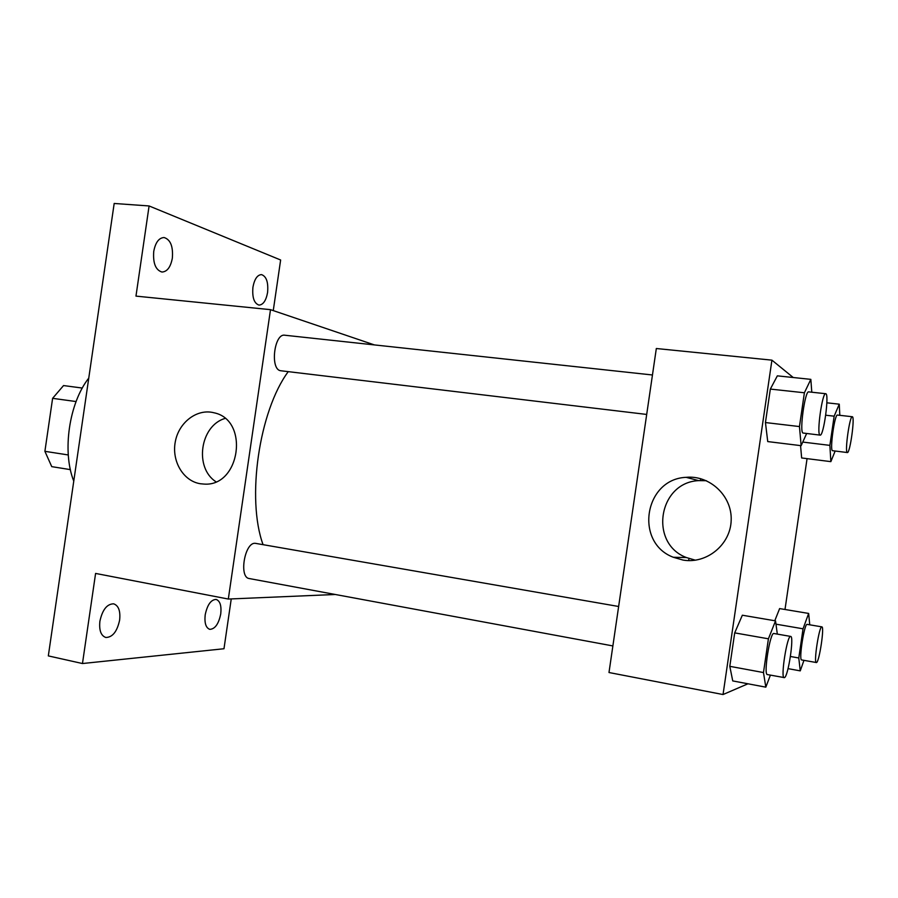 <?xml version="1.0" encoding="UTF-8"?>
<svg xmlns="http://www.w3.org/2000/svg" width="898" height="898" viewBox="0 0 898 898"><rect width="100%" height="100%" fill="white"/><g stroke="black" fill="none" stroke-linecap="round" stroke-linejoin="round"><path stroke-width="1.35" d="M68.282 454.96L44.9 451.324L52.612 398.33L63.545 385.568L82.313 388.059M44.9 451.324L51.747 466.646L70.392 469.632M76.072 401.552L52.612 398.33M88.756 378.114C69.067 403 61.973 451.694 73.759 481.104M231.246 598.921L223.984 648.738L82.47 663.532L48.324 655.899L114.181 203.464L149.09 205.956L280.636 259.993L273.261 310.596M220.74 613.918C218.663 623.964 215.015 629.105 209.773 629.341C205.878 627.882 204.351 623.055 205.193 614.861C207.303 604.792 210.951 599.651 216.126 599.426C220.066 600.897 221.604 605.735 220.74 613.918M119.636 620.058C117.155 631.552 112.553 637.356 105.818 637.479C100.958 635.739 98.982 630.329 99.891 621.259C102.417 609.731 107.008 603.916 113.653 603.826C118.57 605.578 120.568 610.988 119.636 620.058M82.47 663.532L95.592 573.429L228.317 599.045L270.5 309.664L135.968 296.116L149.09 205.956M200.422 483.753C183.304 481.182 171.462 461.078 175.312 441.67C178.87 422.195 197.212 408.321 213.993 412.777C249.678 419.894 240.282 486.974 204.003 484.078L200.422 483.753M172.349 258.141C170.642 267.133 167.174 271.757 161.943 272.038C155.612 270.04 152.873 263.181 153.738 251.429C155.466 242.438 158.912 237.813 164.087 237.532C170.497 239.564 173.247 246.434 172.349 258.141M267.582 292.49C266.066 300.606 263.204 304.804 258.994 305.096C254.1 303.401 252.08 297.44 252.933 287.214C254.471 279.087 257.322 274.889 261.486 274.608C266.425 276.337 268.457 282.298 267.582 292.49M288.224 371.671C259.095 410.947 246.299 498.828 263.047 544.626M270.5 309.664L374.387 344.911M335.313 594.487L228.317 599.045M652.464 374.982L284.767 335.223C274.294 333.102 269.916 368.977 280.412 370.706L646.695 414.438M612.874 645.931L249.274 578.548C238.655 577.571 244.705 542.022 255.257 543.312L618.643 606.487M215.913 481.721C194.058 467.746 200.074 425.719 224.983 418.446M688.575 560.588L689.035 558.556M700.485 480.52L700.62 478.656M747.967 683.793L723.036 694.536L608.99 672.523L656.326 348.514L771.921 360.154L793.226 377.508M807.066 458.642L784.998 609.484M806.64 433.51L801.139 445.677L767.734 441.58L765.444 422.554L770.338 389.081L777.342 375.847L810.838 379.36L811.792 392.213M779.621 608.586L774.783 620.754L779.621 608.586L808.649 613.435L809.749 624.817M723.036 694.536L771.921 360.154M801.645 457.958L800.556 445.61L801.645 457.958L830.852 461.639L829.875 445.374L834.152 416.178L839.26 404.179L839.81 415.325M770.394 675.128L765.826 687.161L732.734 680.92L729.805 666.327L734.699 632.877L742.343 615.22L775.524 620.877L777.32 634.1M683.131 560.094L673.309 557.265C634.201 542.605 644.349 479.049 686.083 477.332C709.835 474.986 732.229 495.977 731.174 520.301C730.579 544.648 706.726 564.124 683.131 560.094M695.389 560.195L686.442 557.557C648.659 543.458 658.425 482.237 698.745 480.632L706.378 480.711M765.826 687.161L763.48 672.557L768.419 638.804L775.524 620.877M790.678 636.424L773.885 633.505C770.158 631.687 763.278 674.937 767.363 674.566L784.448 677.631C788.175 676.744 794.315 636.087 790.678 636.424C787.22 634.65 780.34 678.102 784.156 677.676M732.734 680.92L729.805 666.327L734.699 632.877L742.343 615.22M763.48 672.557L729.805 666.327M768.419 638.804L734.699 632.877M801.139 445.677L799.456 426.561L804.395 392.774L810.838 379.36M825.7 393.717L808.716 391.887C805.046 390.327 799.242 432.05 802.992 433.027L820.11 435.126C823.679 436.462 829.516 393.268 825.7 393.717C822.287 392.19 816.439 434.104 819.93 435.047L820.11 435.126M767.734 441.58L765.444 422.554L770.338 389.081L777.342 375.847M799.456 426.561L765.444 422.554M804.395 392.774L770.338 389.081M803.946 660.356L800.253 670.873L798.782 657.987L803.048 628.802L808.649 613.435M821.861 626.871L807.19 624.379C804.395 622.909 798.558 660.356 801.645 659.94L816.506 662.556C819.302 661.994 824.622 626.501 821.861 626.871C819.268 625.435 813.431 663.027 816.316 662.578M800.253 670.873L788.051 668.64M798.782 657.987L790.431 656.483M803.048 628.802L775.962 624.166M835.151 451.043L830.852 461.639M852.292 416.739L837.475 415.056C834.725 413.765 829.617 450.055 832.457 450.684L847.353 452.547C850.013 453.67 855.177 416.302 852.292 416.739C849.744 415.46 844.591 451.896 847.241 452.502L847.353 452.547M839.26 404.179L826.867 402.809M829.875 445.374L802.767 442.074M834.152 416.178L825.722 415.224M686.442 557.557L673.309 557.265M698.745 480.632L686.083 477.332"/></g></svg>
